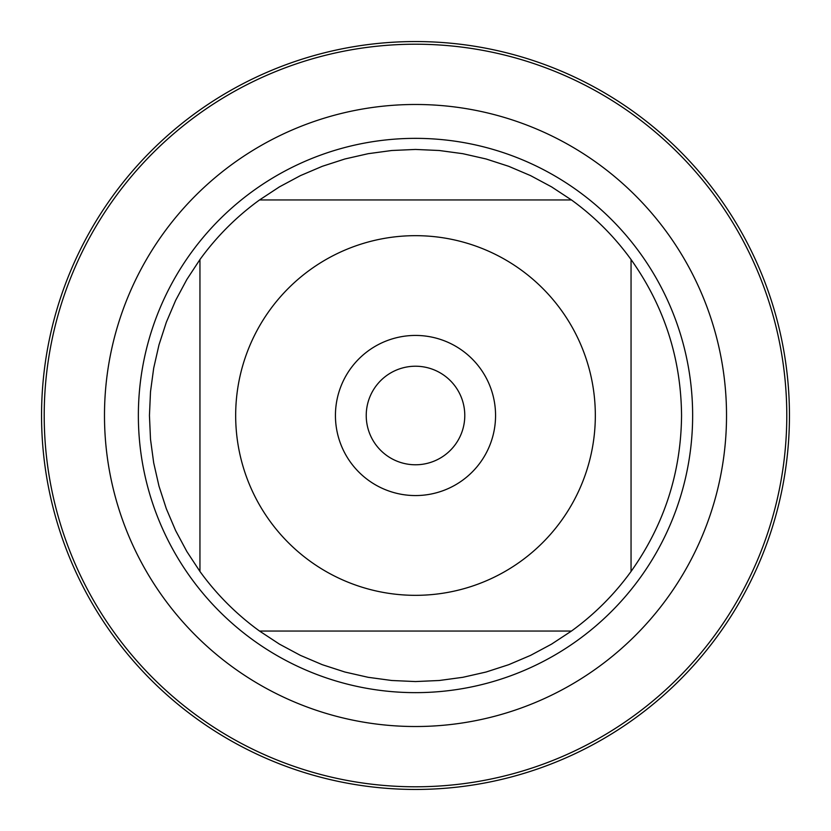 <?xml version="1.0" encoding="UTF-8"?>
<svg xmlns="http://www.w3.org/2000/svg" width="831" height="831" viewBox="0 0 831 831"><rect width="100%" height="100%" fill="white"/><g stroke="black" fill="none" stroke-linecap="round" stroke-linejoin="round"><path stroke-width="1.25" d="M44.209 415.5A371.291 371.291 0 0 1 601.145 93.955A371.291 371.291 0 0 1 601.145 737.045A371.291 371.291 0 0 1 44.209 415.5M138.362 415.5A277.139 277.139 0 0 1 554.069 175.486A277.139 277.139 0 0 1 554.069 655.514A277.139 277.139 0 0 1 138.362 415.5M335.433 415.5A80.067 80.067 0 0 1 455.533 346.163A80.067 80.067 0 0 1 455.533 484.837A80.067 80.067 0 0 1 335.433 415.5M595.328 415.5A179.828 179.828 0 0 0 360.103 244.418A179.828 179.828 0 0 0 269.805 520.912A179.828 179.828 0 0 0 595.328 415.5M571.458 199.949L551.566 186.871L530.594 175.632L508.697 166.304L486.062 158.97L462.857 153.693L439.277 150.504L415.5 149.445L391.723 150.504L368.143 153.693L344.938 158.97L322.303 166.304L300.406 175.632L279.434 186.871L259.542 199.949A266.055 266.055 0 0 0 199.949 259.542L186.871 279.434L175.632 300.406L166.304 322.303L158.97 344.938L153.693 368.143L150.504 391.723L149.445 415.5L150.504 439.277L153.693 462.857L158.97 486.062L166.304 508.697L175.632 530.594L186.871 551.566L199.949 571.458A266.055 266.055 0 0 0 259.542 631.051L279.434 644.129L300.406 655.368L322.303 664.696L344.938 672.03L368.143 677.307L391.723 680.496L415.5 681.555L439.277 680.496L462.857 677.307L486.062 672.03L508.697 664.696L530.594 655.368L551.566 644.129L571.458 631.051A266.055 266.055 0 0 0 631.051 571.458L631.051 259.542A266.055 266.055 0 0 0 571.458 199.949L259.542 199.949A266.055 266.055 0 0 0 199.949 259.542L199.949 571.458A266.055 266.055 0 0 0 259.542 631.051L571.458 631.051A266.055 266.055 0 0 0 631.051 571.458C664.208 524.756 681.046 472.766 681.555 415.5C681.046 358.234 664.208 306.244 631.051 259.542A266.055 266.055 0 0 0 571.458 199.949M366.232 415.5A49.268 49.268 0 0 0 440.139 458.172A49.268 49.268 0 0 0 440.139 372.828A49.268 49.268 0 0 0 366.232 415.5M41.55 415.5A373.95 373.95 0 0 1 415.5 41.55A373.95 373.95 0 0 1 789.45 415.5A373.95 373.95 0 0 1 415.5 789.45A373.95 373.95 0 0 1 41.55 415.5M104.488 415.5A311.012 311.012 0 0 1 571.011 146.152A311.012 311.012 0 0 1 571.011 684.848A311.012 311.012 0 0 1 104.488 415.5"/></g></svg>

